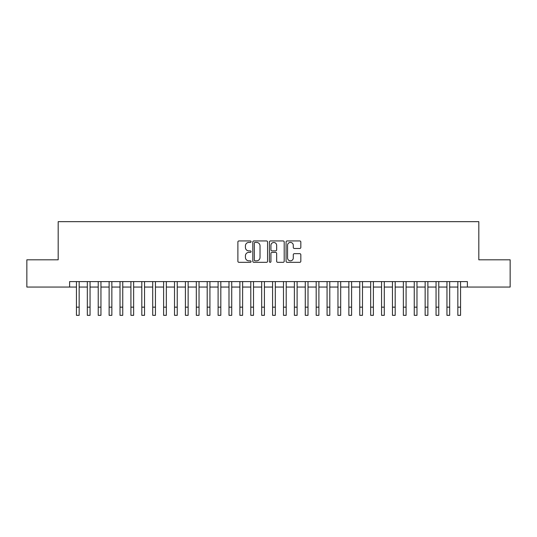 <?xml version="1.0" encoding="UTF-8"?>
<svg xmlns="http://www.w3.org/2000/svg" width="537" height="537" viewBox="0 0 537 537"><rect width="100%" height="100%" fill="white"/><g stroke="black" fill="none" stroke-linecap="round" stroke-linejoin="round"><path stroke-width="0.81" d="M251.068 241.69A0.752 0.752 0 0 0 250.316 240.938L238.952 240.938A1.067 1.067 0 0 0 237.884 242.012L237.884 261.264A1.067 1.067 0 0 0 238.952 262.331L250.316 262.331A0.752 0.752 0 0 0 251.068 261.586A0.752 0.752 0 0 0 250.316 260.834L248.846 260.834A3.423 3.423 0 0 1 245.422 257.411L245.422 255.807A3.423 3.423 0 0 1 248.846 252.383L250.316 252.383A0.752 0.752 0 0 0 251.068 251.638A0.752 0.752 0 0 0 250.316 250.886L248.846 250.886A3.423 3.423 0 0 1 245.422 247.463L245.422 245.859A3.423 3.423 0 0 1 248.846 242.435L250.316 242.435A0.752 0.752 0 0 0 251.068 241.69M299.76 248.483A1.067 1.067 0 0 0 300.827 247.409L300.827 242.012A1.067 1.067 0 0 0 299.76 240.938L287.141 240.938A1.067 1.067 0 0 0 286.067 242.012L286.067 261.264A1.067 1.067 0 0 0 287.141 262.331L299.76 262.331A1.067 1.067 0 0 0 300.827 261.264L300.827 254.739A1.067 1.067 0 0 0 299.76 253.665L294.357 253.665A1.067 1.067 0 0 0 293.289 254.739L293.289 257.975A2.86 2.86 0 0 1 290.43 260.834A2.86 2.86 0 0 1 287.563 257.975L287.563 245.302A2.86 2.86 0 0 1 290.43 242.435A2.86 2.86 0 0 1 293.289 245.302L293.289 247.409A1.067 1.067 0 0 0 294.357 248.483L299.76 248.483M69.622 287.053L26.85 287.053L26.85 259.807L58.177 259.807L58.177 221.667L478.823 221.667L478.823 259.807L510.15 259.807L510.15 287.053L467.378 287.053L467.378 281.603L69.622 281.603L69.622 287.053L76.435 287.053M267.567 242.012A1.067 1.067 0 0 0 266.493 240.938L253.873 240.938A1.067 1.067 0 0 0 252.806 242.012L252.806 261.264A1.067 1.067 0 0 0 253.873 262.331L266.493 262.331A1.067 1.067 0 0 0 267.567 261.264L267.567 242.012M270.507 240.938L283.127 240.938A1.067 1.067 0 0 1 284.194 242.012L284.194 261.264A1.067 1.067 0 0 1 283.127 262.331L277.723 262.331A1.067 1.067 0 0 1 276.656 261.264L276.656 253.457A1.067 1.067 0 0 0 275.588 252.383L272.004 252.383A1.067 1.067 0 0 0 270.937 253.457L270.937 261.586A0.752 0.752 0 0 1 270.185 262.331A0.752 0.752 0 0 1 269.433 261.586L269.433 242.012A1.067 1.067 0 0 1 270.507 240.938M79.161 287.053L87.33 287.053M90.055 287.053L98.231 287.053M100.949 287.053L109.125 287.053M111.85 287.053L120.02 287.053M122.745 287.053L130.921 287.053M133.646 287.053L141.815 287.053M144.54 287.053L152.716 287.053M155.441 287.053L163.61 287.053M166.336 287.053L174.512 287.053M177.237 287.053L185.406 287.053M188.131 287.053L196.307 287.053M199.032 287.053L207.201 287.053M209.927 287.053L218.103 287.053M220.821 287.053L228.997 287.053M231.722 287.053L239.891 287.053M242.617 287.053L250.792 287.053M253.518 287.053L261.687 287.053M264.412 287.053L272.588 287.053M275.313 287.053L283.482 287.053M286.208 287.053L294.383 287.053M297.109 287.053L305.278 287.053M308.003 287.053L316.179 287.053M318.897 287.053L327.073 287.053M329.799 287.053L337.968 287.053M340.693 287.053L348.869 287.053M351.594 287.053L359.763 287.053M362.488 287.053L370.664 287.053M373.39 287.053L381.559 287.053M384.284 287.053L392.46 287.053M395.185 287.053L403.354 287.053M406.079 287.053L414.255 287.053M416.981 287.053L425.15 287.053M427.875 287.053L436.051 287.053M438.769 287.053L446.945 287.053M449.67 287.053L457.839 287.053M460.565 287.053L467.378 287.053M255.048 242.435A0.752 0.752 0 0 0 254.303 243.187L254.303 260.089A0.752 0.752 0 0 0 255.048 260.834L256.599 260.834A3.423 3.423 0 0 0 260.022 257.411L260.022 245.859A3.423 3.423 0 0 0 256.599 242.435L255.048 242.435M276.656 245.355A2.86 2.86 0 0 0 273.796 242.489A2.86 2.86 0 0 0 270.937 245.355L270.937 249.819A1.067 1.067 0 0 0 272.004 250.886L275.588 250.886A1.067 1.067 0 0 0 276.656 249.819L276.656 245.355M76.435 307.157L79.161 307.157L79.161 315.333L76.435 315.333L76.435 281.603M79.161 307.157L79.161 281.603M87.33 307.157L90.055 307.157L90.055 315.333L87.33 315.333L87.33 281.603M90.055 307.157L90.055 281.603M98.231 307.157L100.949 307.157L100.949 315.333L98.231 315.333L98.231 281.603M100.949 307.157L100.949 281.603M109.125 307.157L111.85 307.157L111.85 315.333L109.125 315.333L109.125 281.603M111.85 307.157L111.85 281.603M120.02 307.157L122.745 307.157L122.745 315.333L120.02 315.333L120.02 281.603M122.745 307.157L122.745 281.603M130.921 307.157L133.646 307.157L133.646 315.333L130.921 315.333L130.921 281.603M133.646 307.157L133.646 281.603M141.815 307.157L144.54 307.157L144.54 315.333L141.815 315.333L141.815 281.603M144.54 307.157L144.54 281.603M152.716 307.157L155.441 307.157L155.441 315.333L152.716 315.333L152.716 281.603M155.441 307.157L155.441 281.603M163.61 307.157L166.336 307.157L166.336 315.333L163.61 315.333L163.61 281.603M166.336 307.157L166.336 281.603M174.512 307.157L177.237 307.157L177.237 315.333L174.512 315.333L174.512 281.603M177.237 307.157L177.237 281.603M185.406 307.157L188.131 307.157L188.131 315.333L185.406 315.333L185.406 281.603M188.131 307.157L188.131 281.603M196.307 307.157L199.032 307.157L199.032 315.333L196.307 315.333L196.307 281.603M199.032 307.157L199.032 281.603M207.201 307.157L209.927 307.157L209.927 315.333L207.201 315.333L207.201 281.603M209.927 307.157L209.927 281.603M218.103 307.157L220.821 307.157L220.821 315.333L218.103 315.333L218.103 281.603M220.821 307.157L220.821 281.603M228.997 307.157L231.722 307.157L231.722 315.333L228.997 315.333L228.997 281.603M231.722 307.157L231.722 281.603M239.891 307.157L242.617 307.157L242.617 315.333L239.891 315.333L239.891 281.603M242.617 307.157L242.617 281.603M250.792 307.157L253.518 307.157L253.518 315.333L250.792 315.333L250.792 281.603M253.518 307.157L253.518 281.603M261.687 307.157L264.412 307.157L264.412 315.333L261.687 315.333L261.687 281.603M264.412 307.157L264.412 281.603M272.588 307.157L275.313 307.157L275.313 315.333L272.588 315.333L272.588 281.603M275.313 307.157L275.313 281.603M283.482 307.157L286.208 307.157L286.208 315.333L283.482 315.333L283.482 281.603M286.208 307.157L286.208 281.603M294.383 307.157L297.109 307.157L297.109 315.333L294.383 315.333L294.383 281.603M297.109 307.157L297.109 281.603M305.278 307.157L308.003 307.157L308.003 315.333L305.278 315.333L305.278 281.603M308.003 307.157L308.003 281.603M316.179 307.157L318.897 307.157L318.897 315.333L316.179 315.333L316.179 281.603M318.897 307.157L318.897 281.603M327.073 307.157L329.799 307.157L329.799 315.333L327.073 315.333L327.073 281.603M329.799 307.157L329.799 281.603M337.968 307.157L340.693 307.157L340.693 315.333L337.968 315.333L337.968 281.603M340.693 307.157L340.693 281.603M348.869 307.157L351.594 307.157L351.594 315.333L348.869 315.333L348.869 281.603M351.594 307.157L351.594 281.603M359.763 307.157L362.488 307.157L362.488 315.333L359.763 315.333L359.763 281.603M362.488 307.157L362.488 281.603M370.664 307.157L373.39 307.157L373.39 315.333L370.664 315.333L370.664 281.603M373.39 307.157L373.39 281.603M381.559 307.157L384.284 307.157L384.284 315.333L381.559 315.333L381.559 281.603M384.284 307.157L384.284 281.603M392.46 307.157L395.185 307.157L395.185 315.333L392.46 315.333L392.46 281.603M395.185 307.157L395.185 281.603M403.354 307.157L406.079 307.157L406.079 315.333L403.354 315.333L403.354 281.603M406.079 307.157L406.079 281.603M414.255 307.157L416.981 307.157L416.981 315.333L414.255 315.333L414.255 281.603M416.981 307.157L416.981 281.603M425.15 307.157L427.875 307.157L427.875 315.333L425.15 315.333L425.15 281.603M427.875 307.157L427.875 281.603M436.051 307.157L438.769 307.157L438.769 315.333L436.051 315.333L436.051 281.603M438.769 307.157L438.769 281.603M446.945 307.157L449.67 307.157L449.67 315.333L446.945 315.333L446.945 281.603M449.67 307.157L449.67 281.603M457.839 307.157L460.565 307.157L460.565 315.333L457.839 315.333L457.839 281.603M460.565 307.157L460.565 281.603"/></g></svg>

